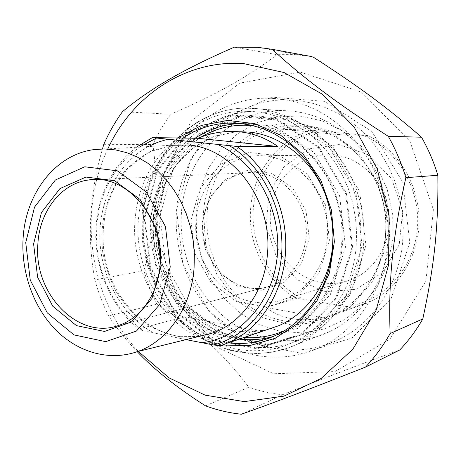 <?xml version="1.0" encoding="UTF-8"?>
<svg xmlns="http://www.w3.org/2000/svg" width="461" height="461" viewBox="0 0 461 461"><rect width="100%" height="100%" fill="white"/><g stroke="black" fill="none" stroke-linecap="round" stroke-linejoin="round"><path stroke-width="0.35" stroke-dasharray="2.31 1.73" d="M103.806 144.31L152.896 144.535C157.823 133.748 163.788 123.64 170.789 114.219L122.453 111.683M234.263 47.166L277.055 54.686L294.861 54.594L311.959 56.634M241.316 414.237L282.656 394.679C271.056 393.55 259.768 391.061 248.779 387.223L205.525 405.859M94.845 279.873C98.314 292.343 102.889 304.346 108.577 315.877L156.826 304.22L149.537 287.814L143.844 270.745L94.845 279.873C86.922 237.599 89.457 193.954 102.463 148.943M152.896 144.535C159.045 190.842 156.544 223.925 143.844 270.745M300.209 72.054L361.505 92.102L409.921 141.268L433.386 209.571L425.906 281.072L389.92 339.089L334.957 371.554L273.707 373.767L218.243 347.738L177.871 300.002L158.584 239.495L163.211 176.258L191.482 120.742L239.691 83.147L300.209 72.054M282.656 394.679C330.739 375.6 361.562 363.792 399.733 349.985M156.826 304.22C198.207 330.906 222.577 352.481 248.779 387.223M277.055 54.686C244.756 78.814 216.607 94.263 170.789 114.219M137.211 351.668C126.51 340.541 116.967 328.612 108.577 315.877M107.845 148.851C77.022 213.351 89.86 298.803 138.271 351.403M345.52 246.992L330.33 294.631L297.962 328.29L256.016 341.624L213.322 333.194L177.865 305.804L155.599 265.144L150.061 218.537L162.249 174.028L190.491 139.591L230.281 122.165L274.416 126.268L313.832 152.343L339.59 195.706L345.52 246.992M181.455 212.659C178.591 251.919 194.899 292.309 224.213 316.943C253.556 341.411 294.815 348.193 329.586 331.643C361.47 316.655 385.471 281.677 389.228 241.818L389.839 227.457L388.819 213.057L386.185 198.852L381.973 185.074L376.262 171.953L369.157 159.69L360.773 148.482L351.265 138.502L340.788 129.887L329.529 122.764L317.664 117.209L305.384 113.297L292.885 111.049L280.346 110.473C227.653 110.974 184.665 158.475 181.455 212.659M273.206 336.495L284.996 332.202C315.56 318.822 338.76 285.307 342.166 246.86C349.864 182.204 296.365 119.929 241.149 123.473M195.061 138.248C160.307 161.782 143.682 209.853 153.277 253.74C162.814 297.627 197.93 333.706 239.363 339.037M228.201 342.817C219.511 341.687 211.109 339.325 202.99 335.729M202.552 335.539C161.315 317.45 134.497 267.979 138.323 220.323C141.423 184.936 156.354 157.518 183.109 138.07M177.848 137.989C152.251 158.06 137.972 185.455 135.01 220.168C130.065 277.47 169.608 336.219 222.628 344.995M409.737 242.693L391.089 298.716L351.91 338.051L301.621 353.368L250.882 343.284L209.058 311.325L182.965 264.17L176.58 210.176L191.021 158.44L224.455 118.056L271.765 97.173L324.532 101.345L371.871 131.494L402.822 182.314L409.737 242.693M340.437 134.739C325.299 128.302 311.1 125.409 297.852 126.055L289.266 127.075L281.371 129.184L340.437 134.739L367.918 135.494C397.976 150.021 419.141 184.544 419.107 220.456C419.095 256.379 398.068 289.479 368.477 302.566L351.322 307.948L345.652 306.559L303.459 299.258L296.458 298.44L265.991 307.481C280.945 318.874 300.082 322.32 323.397 317.819L265.991 307.481M281.371 129.184L311.544 130.244L367.918 135.494M323.397 317.819L351.322 307.948M296.458 298.44C265.934 281.198 247.424 243.955 250.698 208.055C253.366 172.114 277.954 139.487 311.544 130.244M318.707 130.861C283.198 137.96 256.408 170.916 253.36 208.188C250.225 245.477 270.751 283.544 303.459 299.258M196.023 220.508C192.491 258.056 218.785 296.365 253.481 301.978C264.205 303.862 274.716 302.877 285.002 299.022C315.03 287.877 333.897 249.706 325.702 213.789C317.808 177.79 284.852 152.372 253.348 156.008C222.686 158.866 198.138 187.564 196.023 220.508M190.946 220.277L199.907 188.607L220.37 164.387L248.831 152.499L279.977 155.818L307.475 174.321L325.31 204.551L329.431 240.146L318.972 273.367L296.452 297.201L266.919 307.066L236.487 301.592L210.971 282.443L194.876 253.55L190.946 220.277M345.652 306.559C381.616 302.842 413.125 270.509 417.228 230.039C421.544 189.621 397.169 148.465 362.052 134.9M339.077 144.529L368.771 155.029L391.654 178.77L402.632 210.965L399.22 244.705L382.313 272.733L355.806 289.347L325.397 291.623L297.12 279.7L276.179 256.299L266.204 225.942L268.924 194.167L283.964 166.738L308.835 148.915L339.077 144.529M322.262 282.72C331.96 284.281 341.457 283.331 350.746 279.873C375.946 270.492 392.801 240.959 388.784 211.392C384.941 181.807 360.917 157.558 334.087 154.954L322.792 154.942C293.092 157.944 270.071 186.279 270.221 217.494C270.088 248.71 292.908 277.954 322.262 282.72M392.881 239.374L392.691 213.858L387.09 188.918L376.412 165.972L361.32 146.316L342.73 130.993L321.743 120.753L299.541 116.005L277.315 116.829L256.189 123.018L237.156 134.099L221.061 149.404L208.562 168.115L200.149 189.31L196.115 212.02L196.588 235.231L201.532 257.935L210.74 279.153L223.844 297.927L240.325 313.399L259.497 324.78L280.536 331.436L302.479 332.905L324.267 328.947L344.759 319.594L362.836 305.17L377.444 286.321L387.678 263.986L392.881 239.374M402.586 242.688C398.506 285.129 373.289 322.47 339.642 339.158C301.632 358.203 256.109 351.311 223.752 324.798C191.424 298.106 173.405 253.982 176.511 211.057C179.951 151.536 227.861 99.248 286.304 99.881L299.777 100.763L313.192 103.42L326.348 107.845L339.048 114L351.086 121.825L362.271 131.218L372.419 142.063L381.351 154.199L388.917 167.447L394.979 181.605L399.439 196.449L402.223 211.743L403.277 227.238L402.586 242.688M387.442 246.266C391.089 208.989 379.305 169.873 356.255 141.855C331.257 113.36 301.73 98.792 267.668 98.164C207.663 97.588 158.763 151.704 155.345 213.195C152.251 257.549 170.731 303.165 203.866 330.86C237.029 358.37 283.728 365.694 322.781 346.096C357.344 328.935 383.281 290.292 387.442 246.266M365.913 245.379L349.778 295.299L315.537 330.514L271.287 344.407L226.363 335.545L189.131 306.911L165.799 264.47L160.03 215.84L172.852 169.343L202.546 133.281L244.434 114.916L290.949 119.047L332.542 146.235L359.718 191.626L365.913 245.379M256.57 333.217C231.848 338.489 207.698 332.98 184.129 316.701L261.462 331.557M220.594 345.698L261.998 331.661M184.129 316.701L138.692 329.085L142.541 330.549L186.014 339.619M136.3 147.238L125.836 156.492L116.725 167.355L109.124 179.594L103.149 192.952L98.89 207.173L96.418 221.983L95.75 237.11L96.902 252.276L99.847 267.201L104.532 281.619L110.876 295.271L118.777 307.89L128.1 319.237L138.692 329.085M142.541 330.549L131.264 321.046L121.283 309.85L112.795 297.207L105.949 283.4L100.873 268.711L97.663 253.435L96.372 237.876L97.041 222.352L99.657 207.179L104.18 192.658L110.548 179.099L118.644 166.796L128.331 156.025L139.424 147.059M144.172 217.678L157.08 170.322L187.062 133.575L229.422 114.852L276.542 119.065L318.73 146.817L346.338 193.159L352.677 248.035L336.357 298.953L301.678 334.813L256.869 348.885L211.392 339.751L173.699 310.501L150.061 267.23L144.172 217.678M202.079 222.905L209.133 198.218L225.135 179.473L247.257 170.432L271.304 173.209L292.412 187.621L306.058 210.948L309.245 238.337L301.292 263.957L284.057 282.472L261.289 290.297L237.674 286.229L217.753 271.42L205.145 248.9L202.079 222.905M305.995 238.199C310.276 201.699 278.006 167.285 246.543 172.852C223.205 175.716 204.621 197.861 202.944 223.343C198.553 262.614 236.989 299.016 271.494 285.757C291.3 277.85 302.802 261.998 305.995 238.199M156.625 216.359L162.393 264.977L185.685 307.406L222.853 336.04L267.685 344.909L311.838 331.038L345.992 295.841L362.087 245.944L355.886 192.208L328.756 146.834L287.243 119.641L240.826 115.498L199.031 133.846L169.412 169.884L156.625 216.359M153.467 216.209C156.584 161.073 199.423 112.663 252.398 111.781L265.115 112.288L277.816 114.524L290.309 118.483L302.393 124.136L313.872 131.414L324.561 140.236L334.283 150.482L342.851 161.99L350.135 174.598L355.99 188.094L360.318 202.275L363.043 216.895L364.115 231.716L363.522 246.491C359.764 287.612 335.205 323.564 302.681 338.651C267.553 355.16 226.051 347.876 196.553 322.74C167.084 297.431 150.678 256.23 153.467 216.209M143.486 217.264C140.703 257.889 157.305 299.725 187.103 325.46C216.929 351.023 258.909 358.502 294.458 341.78C327.373 326.497 352.244 289.981 356.03 248.168L356.624 233.145L355.523 218.07L352.757 203.203L348.36 188.785L342.419 175.053L335.038 162.237L326.348 150.528L316.5 140.115L305.666 131.149L294.032 123.744L281.792 118.004L269.149 113.982L256.293 111.712L243.425 111.199C189.823 112.115 146.592 161.292 143.486 217.264M144.858 217.782L150.707 266.988L174.183 309.959L211.616 338.991L256.765 348.038L301.246 334.058L335.654 298.451L351.841 247.914L345.554 193.459L318.159 147.462L276.295 119.9L229.526 115.699L187.46 134.272L157.679 170.749L144.858 217.782M143.031 216.67C146.2 159.206 190.791 108.681 246.007 108.047C273.99 107.995 302.347 119.82 324.458 141.746C340.362 159.057 351.997 180.81 358.024 204.776C362.801 229.497 361.706 253.567 354.745 276.998C349.133 291.842 341.67 305.251 332.358 317.214C322.158 328.128 310.777 336.991 298.215 343.791C261.739 361.199 218.566 353.673 187.892 327.535C157.253 301.212 140.179 258.327 143.031 216.67M207.133 212.809C204.609 246.099 218.324 280.363 243.056 301.431C267.835 322.366 302.629 328.537 332.272 315.416C368.696 299.466 392.075 253.988 384.647 209.369C377.444 164.715 340.84 129.287 301.315 125.974L289.998 125.72C245.92 127.305 210.02 167.17 207.133 212.809M203.503 212.711C206.47 161.621 250.329 118.293 300.071 123.485L330.652 132.14L357.413 151.807L376.891 180.401L386.462 214.486L384.86 249.753L372.384 281.729L350.821 306.548L323.063 321.484L292.539 325.218L262.735 317.813L236.775 300.503L217.171 275.367L205.733 245.096L203.503 212.711M266.302 329.92L244.993 332.22L223.85 328.739L204.05 319.859L186.619 306.202L172.437 288.598L162.168 268.025L156.308 245.575L155.138 222.398L158.728 199.682L166.951 178.603L179.444 160.301L195.643 145.832L214.74 136.11L235.732 131.834L238.4 131.708M326.451 197.394C331.43 211.426 333.603 225.873 332.975 240.746M148.344 146.552C117.601 163.24 98.746 200.598 99.876 239.19C101.08 277.793 122.038 315.238 153.294 332.733M198.864 336.449L179.836 336.68C167.182 334.381 155.236 329.69 143.993 322.602C133.413 314.304 124.314 304.289 116.702 292.556C110.11 280.081 105.483 266.804 102.815 252.72C99.201 224.3 106.214 195.429 122.315 174.062C131.068 164.087 141.187 156.204 152.666 150.424L170.985 145.273L148.062 152.793L128.435 167.804L116.852 183.132C104.186 205.381 100.031 233.416 105.321 260.16C115.227 307.337 157.374 342.604 198.777 336.472M201.296 136.934C164.565 158.734 146.12 207.623 155.639 252.432C165.032 297.264 201.676 333.845 244.111 337.429M284.126 330.86C322.798 314.586 348.17 265.922 340.748 217.413C333.568 168.864 294.994 129.823 253.245 125.646M298.907 54.888L257.422 47.293M329.586 331.643L285.094 348.994L271.523 352.25L257.728 353.547L243.932 352.896L230.367 350.36L217.229 346.009L204.701 339.959L192.957 332.318L182.141 323.224L167.827 307.014L155.559 286.777L147.013 264.493L142.455 240.959L142.04 217.027C145.111 159.598 190.053 108.623 246.007 108.047L280.346 110.473M284.996 332.202L274.485 335.936M297.852 126.055L289.998 125.72L301.217 125.957C340.425 129.161 377.173 164.531 384.411 209.392C391.862 254.213 368.374 299.621 332.272 315.416L368.477 302.566M285.002 299.022L350.746 279.873M253.348 156.008L322.792 154.942M286.304 99.881L267.668 98.164M339.642 339.158L322.781 346.096M226.305 131.575L235.732 131.834L213.512 136.663L193.528 147.704L176.984 164.081L165.119 183.997L157.996 206.672L155.985 231.174L160.192 258.915L170.979 284.593L186.555 305.199L200.287 316.845L215.685 325.449L232.206 330.641L249.268 332.179L266.251 329.938M93.606 149.658L170.985 145.273M119.595 325.103L271.494 285.757M97.991 179.583L246.543 172.852M294.458 341.78L302.681 338.651M243.425 111.199L252.398 111.781"/><path stroke-width="0.69" d="M311.959 56.634L272.128 49.292L257.422 47.293L234.263 47.166C181.553 70.222 149.664 89.048 122.453 111.683C115.141 121.831 108.923 132.71 103.806 144.31L102.463 148.943M405.876 177.687C401.473 163.108 395.613 149.318 388.283 136.312L421.515 137.205C428.332 149.18 433.778 161.869 437.858 175.272L405.876 177.687C392.709 235.698 388.214 281.412 390.127 333.557L422.818 318.903C416.225 330.381 408.532 340.742 399.733 349.985L365.538 367.06C374.908 357.125 383.103 345.957 390.127 333.557M170.985 145.273L188.52 144.979C233.45 148.183 273.085 201.388 267.386 254.749C264.47 291.738 241.443 323.294 212.054 333.194L137.211 351.668C167.527 341.353 191.275 307.631 194.081 267.824L194.375 254.115L193.153 240.371L190.433 226.835L186.273 213.76L180.741 201.388L173.958 189.938L166.052 179.611L157.172 170.582L147.497 163.004L137.205 156.982L126.481 152.603L115.515 149.917L104.497 148.938L93.606 149.658C54.663 154.879 25.113 194.444 23.05 239.282C21.218 272.699 33.567 307.32 55.752 329.926C77.99 352.383 109.315 361.43 137.211 351.668C154.349 369.734 177.122 387.793 205.525 405.859C217.125 410.1 229.054 412.895 241.316 414.237C274.237 402.614 309.884 389.136 365.538 367.06M421.515 137.205C386.871 107.079 358.318 86.149 312.765 56.784M422.818 318.903C434.418 264.931 438.428 227.555 437.858 175.272M272.128 49.292C303.004 77.69 336.576 103.091 388.283 136.312M138.271 351.403L169.089 377.876L205.116 395.152L244.226 401.612L283.855 396.166L321.058 378.504L352.763 349.305L376.067 310.391L388.617 264.706L389.032 216.071L377.144 168.766L354.077 126.936L322.072 94.061L284.114 72.55L243.506 63.578C185.27 59.619 132.105 96.026 107.845 148.851M241.149 123.473L238.867 123.554C222.911 124.476 208.309 129.374 195.061 138.248M239.363 339.037C250.755 340.46 262.038 339.613 273.206 336.495M183.109 138.07C196.524 129.017 211.328 124.021 227.509 123.075L239.415 123.3L251.326 125.185L263.064 128.723L274.439 133.88L285.273 140.611L295.368 148.828L304.56 158.405L312.685 169.21L319.6 181.064L325.172 193.787L329.31 207.162L331.932 220.969L332.998 234.972L332.485 248.934C329.05 288.183 305.499 322.348 274.485 335.936C259.514 342.523 244.082 344.816 228.201 342.817M202.99 335.729L202.552 335.539M222.628 344.995L249.274 345.721L275.2 338.305L298.428 322.971L317.047 300.624L329.413 272.837L334.369 241.766L331.401 209.951L320.735 180.026L303.321 154.452L280.691 135.217L254.777 123.669L227.676 120.43L201.422 125.427L177.848 137.989M197.832 138.288C207.116 134.451 216.607 132.209 226.305 131.575C245.137 130.48 262.344 135.453 277.931 146.489L197.832 138.288L152.401 137.597L136.3 147.238M277.931 146.489L236.804 146.408L152.401 137.597M261.462 331.557L256.57 333.217M186.014 339.619L213.581 344.984L220.594 345.698L227.625 343.013C258.465 329.984 281.999 295.634 285.255 255.924C289.404 213.276 269.091 168.19 236.804 146.408M229.613 145.791C263.496 166.34 285.417 211.933 281.492 255.786C277.649 299.673 248.963 335.844 213.581 344.984M139.424 147.059L156.4 138.144M160.163 264.689C158.267 293.208 141.435 317.6 119.595 325.103C78.727 341.094 33.376 293.888 37.871 244.123C39.421 211.766 60.76 183.622 88.339 180.02C125.467 172.921 164.819 217.586 160.163 264.689M33.601 243.961L37.618 277.205L52.761 306.219L76.457 325.633L104.497 331.453L131.535 321.968L151.951 298.469L161.171 265.45L156.953 229.895L140.19 199.527L114.685 180.741L86.011 177.047L59.982 188.566L41.461 212.475L33.601 243.961M25.73 242.636L34.54 207.093L55.383 179.992L84.778 166.796L117.307 170.806L146.333 192.03L165.447 226.53L170.242 266.977L159.69 304.49L136.416 331.067L105.719 341.653L74.008 334.905L47.304 312.881L30.259 280.121L25.73 242.636M332.975 240.746L332.606 246.053C329.459 282.172 307.47 313.618 278.577 325.766L266.302 329.92M238.4 131.708L248.427 132.048C281.527 134.848 313.687 160.941 326.451 197.394M202.16 342.661C240.302 338.265 273.356 301.563 277.343 255.146C281.544 208.787 255.302 161.143 217.84 144.564M167.476 139.303L157.679 142.293L148.344 146.552M253.245 125.646L252.006 125.519C233.762 124.021 216.86 127.824 201.296 136.934M244.111 337.429C257.843 338.53 271.183 336.34 284.126 330.86M238.867 123.554L227.509 123.075M227.625 343.013L266.251 329.938M88.339 180.02L97.991 179.583"/></g></svg>
